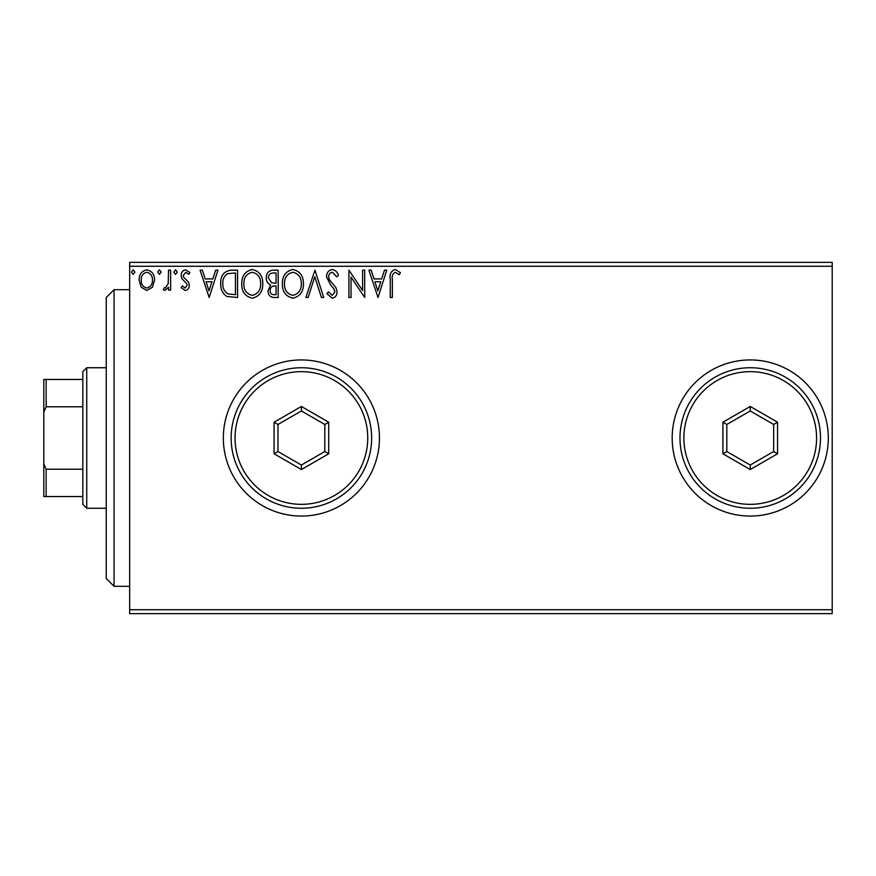 <?xml version="1.0" encoding="UTF-8"?>
<svg xmlns="http://www.w3.org/2000/svg" width="876" height="876" viewBox="0 0 876 876"><rect width="100%" height="100%" fill="white"/><g stroke="black" fill="none" stroke-linecap="round" stroke-linejoin="round"><path stroke-width="1.31" d="M672.177 438A78.063 78.063 0 0 0 750.239 516.063A78.063 78.063 0 0 0 828.302 438A78.063 78.063 0 0 0 750.239 359.937A78.063 78.063 0 0 0 672.177 438M223.336 438A78.063 78.063 0 0 0 301.399 516.063A78.063 78.063 0 0 0 379.45 438A78.063 78.063 0 0 0 301.399 359.937A78.063 78.063 0 0 0 223.336 438M832.2 613.638L129.67 613.638L129.67 609.729L832.2 609.729L832.2 613.638M152.49 287.186L146.818 290.493L141.167 287.197L139.12 280.101C139.065 274.44 141.638 271.012 146.818 269.819C152.019 271.002 154.592 274.429 154.537 280.101L152.49 287.186M170.645 270.169L170.645 290.142L168.542 290.142L168.542 287.197L164.885 290.493L163.286 289.803L164.294 287.678L165.236 288.04L168.214 283.736L168.542 270.169L170.645 270.169M185.208 290.493L181.157 287.646L182.383 285.937L185.077 288.04L187.114 285.346L186.61 283.539L181.847 278.678L181.157 275.59C181.135 272.381 182.613 270.454 185.592 269.819L189.906 272.524L188.712 274.374L185.821 272.272L183.259 275.491L183.752 277.396L188.537 282.171L189.216 285.248C189.26 288.182 187.924 289.923 185.208 290.493M231.198 270.169L237.549 270.169L237.549 297.49L226.906 296.504C222.471 293.427 220.413 289.091 220.73 283.485C220.424 275.601 223.906 271.166 231.198 270.169M278.174 270.169L278.174 297.49L274.319 297.49C270.158 297.282 268.056 295.026 268.023 290.722L270.585 284.908C267.684 283.517 266.249 281.196 266.271 277.922C266.293 273.411 268.439 270.826 272.721 270.169L278.174 270.169M314.955 270.169L323.715 297.49L321.426 297.49L314.78 276.772L308.133 297.49L305.844 297.49L314.955 270.169M362.587 270.169L364.69 270.169L364.69 297.49L351.035 277.123L351.035 297.49L348.933 297.49L348.933 270.169L362.587 290.504L362.587 270.169M392.36 279.313L392.36 297.49L390.269 297.49L390.269 279.039C389.426 274.079 391.09 270.892 395.262 269.469L400.42 272.622L399.357 274.725L395.284 272.272C392.7 273.619 391.725 275.973 392.36 279.313M129.67 266.271L129.67 262.362L832.2 262.362L832.2 266.271L129.67 266.271L129.67 609.729M832.2 266.271L832.2 609.729M378.005 297.49L368.895 270.169L371.183 270.169L373.997 278.929L381.662 278.929L384.476 270.169L386.765 270.169L378.005 297.49M332.289 269.469C335.464 270.115 337.512 272.108 338.421 275.447L336.712 276.827L332.442 272.272C329.934 272.721 328.664 274.265 328.62 276.904L329.31 279.586L335.946 287.656L337.019 291.817C337.063 295.354 335.431 297.49 332.146 298.19L326.868 293.57L328.511 291.894L332.168 295.387L334.917 291.938L333.647 288.401L331.062 285.685L326.518 276.871C326.551 272.764 328.478 270.301 332.289 269.469M303.403 283.715C303.556 291.511 300.096 296.329 293.022 298.19C285.795 296.504 282.247 291.73 282.379 283.846C282.247 276.039 285.74 271.253 292.858 269.469C299.986 271.188 303.49 275.929 303.403 283.715M262.767 283.715C262.92 291.511 259.46 296.329 252.387 298.19C245.16 296.504 241.612 291.73 241.754 283.846C241.612 276.039 245.105 271.253 252.222 269.469C259.351 271.188 262.866 275.929 262.767 283.715M209.178 297.49L200.067 270.169L202.356 270.169L205.159 278.929L212.835 278.929L215.649 270.169L217.938 270.169L209.178 297.49M177.302 272.097L175.55 274.374L173.798 272.097L175.55 269.819L177.302 272.097M161.184 272.097L159.443 274.374L157.691 272.097L159.443 269.819L161.184 272.097M134.915 272.097L133.163 274.374L131.422 272.097L133.163 269.819L134.915 272.097M374.895 281.733L377.83 290.909L380.764 281.733L374.895 281.733M284.481 283.846C284.382 290.098 287.197 293.942 292.923 295.387C298.639 293.876 301.421 289.989 301.3 283.725C301.399 277.506 298.606 273.695 292.923 272.272C287.164 273.684 284.35 277.539 284.481 283.846M273.903 294.686L276.071 294.686L276.071 285.937L275.009 285.937C271.856 285.915 270.235 287.492 270.126 290.679C270.126 293.241 271.385 294.577 273.903 294.686M275.02 283.134L276.071 283.134L276.071 272.973L273.673 272.973C270.334 272.918 268.571 274.571 268.374 277.922L271.669 282.806L275.02 283.134M243.856 283.846C243.747 290.098 246.572 293.942 252.299 295.387C258.004 293.876 260.796 289.989 260.665 283.725C260.763 277.506 257.971 273.695 252.299 272.272C246.528 273.684 243.714 277.539 243.856 283.846M235.447 294.686L235.447 272.973L227.563 273.673C224.146 275.951 222.57 279.225 222.832 283.495C222.559 288.095 224.289 291.566 228.023 293.92L235.447 294.686M206.057 281.733L209.003 290.909L211.937 281.733L206.057 281.733M141.222 280.079C141.135 284.317 143.007 286.967 146.829 288.04C150.661 286.978 152.523 284.328 152.435 280.079C152.534 275.852 150.661 273.257 146.829 272.272C142.996 273.257 141.135 275.863 141.222 280.079M114.055 586.318L106.248 578.51L106.248 297.49L114.055 289.682L114.055 586.318L129.67 586.318M86.735 508.255L82.826 504.346L82.826 371.654L86.735 367.745L86.735 508.255L106.248 508.255M82.826 406.782L46.143 406.782L43.8 412.125L43.8 379.45L46.143 379.45L46.143 406.782M82.826 496.55L43.8 496.55L43.8 412.125M43.8 463.875L46.143 469.218L46.143 496.55M82.826 469.218L46.143 469.218M82.826 379.45L46.143 379.45M816.585 438A66.346 66.346 0 0 0 750.239 371.654A66.346 66.346 0 0 0 683.882 438A66.346 66.346 0 0 0 750.239 504.346A66.346 66.346 0 0 0 816.585 438M679.984 438A70.255 70.255 0 0 1 750.239 367.745A70.255 70.255 0 0 1 820.494 438A70.255 70.255 0 0 1 750.239 508.255A70.255 70.255 0 0 1 679.984 438M722.919 453.779L722.919 422.221L750.239 406.453L777.559 422.221L777.559 453.779L750.239 469.547L722.919 453.779L726.817 451.523L750.239 465.036L773.65 451.523L773.65 424.477L750.239 410.964L726.817 424.477L726.817 451.523M750.239 469.547L750.239 465.036M773.65 451.523L777.559 453.779M773.65 424.477L777.559 422.221M750.239 410.964L750.239 406.453M722.919 422.221L726.817 424.477M367.745 438A66.346 66.346 0 0 0 301.399 371.654A66.346 66.346 0 0 0 235.042 438A66.346 66.346 0 0 0 301.399 504.346A66.346 66.346 0 0 0 367.745 438M231.144 438A70.255 70.255 0 0 1 301.399 367.745A70.255 70.255 0 0 1 371.654 438A70.255 70.255 0 0 1 301.399 508.255A70.255 70.255 0 0 1 231.144 438M274.079 453.779L274.079 422.221L301.399 406.453L328.719 422.221L328.719 453.779L301.399 469.547L274.079 453.779L277.977 451.523L301.399 465.036L324.81 451.523L324.81 424.477L301.399 410.964L277.977 424.477L277.977 451.523M301.399 469.547L301.399 465.036M324.81 451.523L328.719 453.779M324.81 424.477L328.719 422.221M301.399 410.964L301.399 406.453M274.079 422.221L277.977 424.477M114.055 289.682L129.67 289.682M86.735 367.745L106.248 367.745"/></g></svg>
